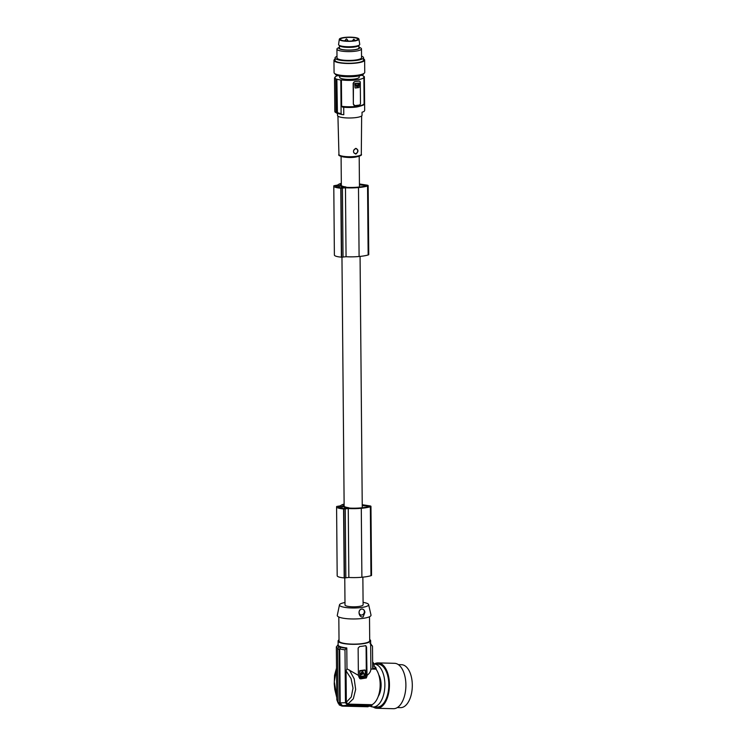 <?xml version="1.0" encoding="UTF-8"?>
<svg xmlns="http://www.w3.org/2000/svg" width="746" height="746" viewBox="0 0 746 746"><rect width="100%" height="100%" fill="white"/><g stroke="black" fill="none" stroke-linecap="round" stroke-linejoin="round"><path stroke-width="1.12" d="M362.864 577.152L363.106 604.81A9.055 1.93 179.5 0 1 356.467 606.722A9.055 1.93 179.5 0 1 346.284 605.938A9.055 1.93 179.5 0 1 345.006 604.969L344.764 577.917M362.239 505.574L367.545 506.124A2.452 0.522 -0.5 0 1 368.86 506.581A2.452 0.522 -0.5 0 1 368.785 506.711A2.452 0.522 -0.5 0 1 367.862 507.01A11.638 2.48 -0.5 0 1 365.857 507.28A22.38 4.765 -0.5 0 1 360.887 507.886A22.38 4.765 -0.5 0 1 359.46 507.998A16.794 3.581 -0.5 0 1 351.636 508.175A18.65 3.972 -0.5 0 1 349.538 508.073L348.251 507.625A9.055 1.93 179.5 0 1 345.426 507.019A9.055 1.93 179.5 0 1 344.176 506.198L342.89 505.751A14.687 3.133 -0.5 0 1 344.13 504.855M364.757 186.314L364.747 185.39A2.452 0.522 -0.5 0 1 366.062 185.838A2.452 0.522 -0.5 0 1 365.988 185.968A2.452 0.522 -0.5 0 1 365.064 186.267A11.638 2.48 -0.5 0 1 363.06 186.537A22.38 4.765 -0.5 0 1 358.089 187.143A22.38 4.765 -0.5 0 1 356.663 187.255A16.794 3.581 -0.5 0 1 348.83 187.442A18.65 3.972 -0.5 0 1 346.741 187.33L345.454 186.882A9.055 1.93 179.5 0 1 342.619 186.276A9.055 1.93 179.5 0 1 341.37 185.465L340.092 185.017A14.687 3.133 -0.5 0 1 341.332 184.113M343.561 187.498L340.791 187.768A11.367 2.425 -0.5 0 1 339.561 187.638A8.187 1.744 -0.5 0 1 335.672 186.276A11.367 2.425 -0.5 0 1 335.635 186.08A11.367 2.425 -0.5 0 1 335.644 185.978L339.253 185.614L343.561 187.498M364.747 185.39L359.441 184.831M341.323 183.311A19.638 4.187 -0.5 0 0 337.677 185.073L333.919 185.735A12.887 2.742 -0.5 0 0 333.826 185.875A11.078 2.359 -0.5 0 0 333.788 186.071A11.078 2.359 -0.5 0 0 340.791 188.197A12.887 2.742 -0.5 0 0 341.053 188.216L345.463 187.778A19.638 4.187 -0.5 0 0 358.239 187.582A19.638 4.187 -0.5 0 0 358.49 187.554A20.133 4.289 -0.5 0 0 358.537 187.554A20.133 4.289 -0.5 0 0 367.554 186.024A3.068 0.653 -0.5 0 0 368.058 185.791A3.068 0.653 -0.5 0 0 368.151 185.623A3.068 0.653 -0.5 0 0 366.528 185.064L359.432 183.973M333.788 186.071L334.385 255.011A11.078 2.359 -0.5 0 0 341.388 257.146A12.887 2.742 -0.5 0 0 341.649 257.165L346.06 256.717A19.638 4.187 -0.5 0 0 358.835 256.521A19.638 4.187 -0.5 0 0 359.096 256.503A20.133 4.289 -0.5 0 0 359.143 256.493A20.133 4.289 -0.5 0 0 368.151 254.964A3.068 0.653 -0.5 0 0 368.664 254.731A3.068 0.653 -0.5 0 0 368.757 254.572L368.151 185.623M359.096 256.503L358.49 187.554M341.649 257.165L341.053 188.216M341.388 257.146L340.791 188.197M346.06 256.717L345.463 187.778M365.587 645.682A1.539 1.287 -70.8 0 1 366.09 646.782L366.342 675.857A1.539 1.287 109.2 0 1 365.036 677.536L366.314 677.983L360.803 678.869L359.078 677.415L358.378 675.344L358.136 648.097L359.656 646.493A16.263 3.469 -0.5 0 0 365.447 645.7L365.894 645.728M366.314 677.983L367.023 676.1L366.566 646.95L366.09 646.782M371.909 705.688L347.561 705.101L343.673 705.651L369.195 706.275A20.86 10.938 -88.6 0 0 371.909 705.688L372.021 704.7L347.832 704.112L346.33 702.219L346.051 670.85L346.983 668.836L346.797 647.957A16.263 3.469 -0.5 0 1 340.446 646.726A16.263 3.469 -0.5 0 1 338.143 644.973A16.263 3.469 -0.5 0 0 338.143 644.973L338.106 641A16.263 3.469 -0.5 0 0 340.409 642.754A16.263 3.469 -0.5 0 0 358.705 644.162A16.263 3.469 -0.5 0 0 370.631 640.711A16.263 3.469 -0.5 0 0 369.699 639.574M372.021 704.7A19.946 10.463 -88.6 0 0 379.928 688.978A19.946 10.463 -88.6 0 0 376.031 669.143L370.874 669.022L370.659 644.721A16.263 3.469 -0.5 0 0 370.659 644.693L370.631 640.711M366.818 675.55C369.484 673.573 370.837 671.4 370.874 669.022M360.271 678.813L359.759 678.506M346.983 668.836L358.378 675.344M349.436 670.02L354.191 678.851L355.665 689.407L353.334 698.76L347.832 704.112M344.12 504.054A19.638 4.187 -0.5 0 0 340.474 505.807L336.716 506.478A12.887 2.742 -0.5 0 0 336.623 506.618A11.078 2.359 -0.5 0 0 336.586 506.814L337.183 575.753A11.078 2.359 -0.5 0 0 344.195 577.889A12.887 2.742 -0.5 0 0 344.456 577.908L348.858 577.46A19.638 4.187 -0.5 0 0 361.642 577.264A19.638 4.187 -0.5 0 0 361.894 577.245A20.133 4.289 -0.5 0 0 361.941 577.236A20.133 4.289 -0.5 0 0 370.958 575.707A3.068 0.653 -0.5 0 0 371.461 575.474A3.068 0.653 -0.5 0 0 371.555 575.315L370.958 506.366A3.068 0.653 -0.5 0 0 369.335 505.807L362.23 504.716M343.589 508.511L346.815 508.073L342.05 506.357L338.442 506.72A11.367 2.425 -0.5 0 0 338.432 506.823A11.367 2.425 -0.5 0 0 338.479 507.019A8.187 1.744 -0.5 0 0 342.367 508.38A11.367 2.425 -0.5 0 0 343.589 508.511M336.586 506.814A11.078 2.359 -0.5 0 0 343.589 508.94A12.887 2.742 -0.5 0 0 343.85 508.958L348.261 508.52A19.638 4.187 -0.5 0 0 361.036 508.324A19.638 4.187 -0.5 0 0 361.288 508.296A20.133 4.289 -0.5 0 0 361.334 508.296A20.133 4.289 -0.5 0 0 370.352 506.758A3.068 0.653 -0.5 0 0 370.865 506.525A3.068 0.653 -0.5 0 0 370.958 506.366M361.894 577.245L361.288 508.296M344.456 577.908L343.85 508.958M344.195 577.889L343.589 508.94M348.858 577.46L348.261 508.52M363.088 602.367A14.594 3.105 179.5 0 1 366.584 603.188A14.594 3.105 179.5 0 1 368.627 604.614A14.594 3.105 179.5 0 1 358.276 607.831A14.594 3.105 179.5 0 1 341.528 606.582A14.594 3.105 179.5 0 1 339.477 604.866A14.594 3.105 179.5 0 1 344.978 602.526M368.627 604.614L371.004 615.068A16.878 3.599 179.5 0 1 359.031 618.779A16.878 3.599 179.5 0 1 339.663 617.343A16.878 3.599 179.5 0 1 337.285 615.357L339.477 604.866M363.19 616.849L364.906 612.27C364.496 609.93 363.311 608.876 361.344 609.1C357.138 610.228 359.218 618.238 363.19 616.849M338.815 617.007L339.029 640.991A15.34 3.273 -0.5 0 0 341.202 642.642A15.34 3.273 -0.5 0 0 358.462 643.975A15.34 3.273 -0.5 0 0 369.708 640.721L369.503 616.746M339.02 639.844A16.263 3.469 -0.5 0 0 338.106 641M365.447 645.7L366.566 646.95M338.087 701.995L336.8 699.72L336.343 646.829L338.143 645.01M370.659 644.721L372.496 646.111L372.683 668.071L376.143 668.155L376.031 669.143M369.951 643.397L372.496 646.111M373.746 664.043A21.475 11.265 91.4 0 1 374.138 664.033A21.475 11.265 91.4 0 1 376.003 664.378A21.475 11.265 91.4 0 1 384.787 687.57A21.475 11.265 91.4 0 1 373.093 706.975A21.475 11.265 91.4 0 1 371.228 706.639A21.475 11.265 91.4 0 1 370.24 706.201M378.203 696.475A14.267 7.479 -88.6 0 0 380.936 688.054A14.267 7.479 -88.6 0 0 378.735 674.776M372.636 662.308L373.429 662.858L372.636 662.84M347.561 705.101L345.463 702.732L344.997 649.841L346.797 647.957M372.664 666.197L374.343 666.234L373.429 662.858M374.194 664.043A22.706 11.908 91.4 0 1 378.082 662.905A22.706 11.908 91.4 0 1 389.039 678.972A22.706 11.908 91.4 0 1 383.985 704.261A22.706 11.908 91.4 0 1 376.982 708.299A22.706 11.908 91.4 0 1 373.149 706.984M374.138 664.033L378.054 664.136A21.475 11.265 91.4 0 1 379.919 664.481A21.475 11.265 91.4 0 1 388.713 687.663A21.475 11.265 91.4 0 1 377.01 707.077L373.093 706.975M346.097 648.237A16.962 3.618 179.5 0 1 340.689 647.258L339.197 649.533L339.663 702.956C339.84 704.858 340.754 705.912 342.405 706.136L339.318 705.017L338.087 702.406L337.621 648.983L339.113 646.717A16.962 3.618 179.5 0 1 337.444 645.225M365.036 677.536L359.544 678.282M368.16 706.248L368.104 706.76L342.405 706.136M345.463 702.732L340.195 702.881L342.162 705.502L343.673 705.651L342.479 705.529M340.195 702.881L339.719 648.843L340.689 647.258M338.208 703.282L336.8 699.72M378.082 662.905L394.531 663.306A22.706 11.908 91.4 0 1 405.488 679.373A22.706 11.908 91.4 0 1 400.434 704.662A22.706 11.908 91.4 0 1 393.431 708.7L376.982 708.299M374.343 666.234A20.86 10.938 91.4 0 1 376.143 668.155M339.663 702.956L338.087 702.406M398.364 664.621L401.553 664.705A21.475 11.265 91.4 0 1 403.418 665.05A21.475 11.265 91.4 0 1 412.212 688.232A21.475 11.265 91.4 0 1 400.518 707.646L397.329 707.562M362.118 614.956A3.068 2.574 109.2 0 0 364.328 611.272A3.068 2.574 109.2 0 0 361.334 609.118A3.068 2.574 109.2 0 0 359.124 612.811A3.068 2.574 109.2 0 0 362.118 614.956M360.066 677.359L365.475 676.174L365.046 670.095L359.637 671.279L359.796 677.265M365.428 670.495L364.729 669.983L359.703 670.663L359.759 677.256M362.136 673.414L361.838 674.291M363.666 673.452L362.798 671.297L360.299 673.591L362.901 673.405M362.286 672.929L362.938 673.461M363.143 674.011L360.588 674.365L360.318 676.258L364.542 676.025L364.813 674.123L363.143 674.011M360.374 676.435L364.235 675.913L364.524 673.825M361.679 674.776L361.139 674.291M360.346 673.75L361.39 673.573M363.349 673.349L362.64 671.251M362.565 673.265L361.073 673.47M355.861 154.096C352.709 152.52 352.709 150.599 355.861 148.333C358.649 149.787 358.649 151.708 355.861 154.096M343.72 107.247L343.785 114.707A61.368 51.521 -70.8 0 1 341.827 114.539L341.108 113.718L340.819 80.008L341.398 79.925A14.416 3.077 179.5 0 0 356.849 79.887A14.416 3.077 179.5 0 0 363.871 77.183A14.416 3.077 179.5 0 0 363.796 76.885L364.374 76.81L364.673 110.52L363.973 111.536A61.368 51.521 -70.8 0 1 362.024 112.236L362.052 115.276A12.272 2.611 179.5 0 1 356.075 117.57A12.272 2.611 179.5 0 1 337.509 115.527A12.272 2.611 179.5 0 1 337.509 115.49L337.49 113.373M336.67 113.066L336.054 112.273L337.77 113.457A61.368 51.521 -70.8 0 0 337.985 113.485L341.733 114.53L337.929 113.467M342.517 107.088L356.728 107.014C363.134 105.503 365.587 104.356 364.104 103.563A14.416 3.077 179.5 0 1 357.073 106.268A14.416 3.077 179.5 0 1 341.631 106.305L342.517 107.088A13.503 2.881 179.5 0 0 356.616 107.004M341.398 79.925L341.631 106.305M337.789 75.598A14.416 3.077 -0.5 0 0 335.029 77.435A14.416 3.077 -0.5 0 0 335.103 77.733L334.525 77.817A15.032 3.208 179.5 0 0 336.026 78.871L335.765 78.899A15.34 3.273 -0.5 0 0 336.866 79.29L337.425 112.702L341.108 113.718M337.127 79.253A15.032 3.208 -0.5 0 0 340.819 80.008M359.18 75.878L359.19 77.23A9.745 2.079 179.5 0 1 354.443 79.048A9.745 2.079 179.5 0 1 345.463 79.244A9.745 2.079 179.5 0 1 339.71 77.397L339.7 76.055M363.134 75.878L362.873 75.756A15.032 3.208 179.5 0 1 364.374 76.81M363.134 75.719A15.34 3.273 -0.5 0 0 362.034 75.337L361.773 75.374A15.032 3.208 -0.5 0 0 361.446 75.281M335.15 73.845L335.15 73.873A14.267 3.04 -0.5 0 0 342.386 76.446A14.267 3.04 -0.5 0 0 356.737 76.297A14.267 3.04 -0.5 0 0 363.255 74.367A14.267 3.04 -0.5 0 0 363.684 73.621L363.684 73.593M335.029 59.148A15.34 3.273 -0.5 0 0 333.956 60.361L334.068 72.651A15.34 3.273 -0.5 0 0 341.855 75.421A15.34 3.273 -0.5 0 0 357.278 75.253A15.34 3.273 -0.5 0 0 364.747 72.381L364.645 60.09A15.34 3.273 -0.5 0 0 363.554 58.897M333.956 60.361A15.34 3.273 -0.5 0 0 341.743 63.13A15.34 3.273 -0.5 0 0 357.166 62.962A15.34 3.273 -0.5 0 0 364.645 60.09M361.54 56.174A14.267 3.04 179.5 0 1 363.544 57.703L363.563 60.1A14.267 3.04 179.5 0 1 356.616 62.776A14.267 3.04 179.5 0 1 342.274 62.934A14.267 3.04 179.5 0 1 335.038 60.351L335.01 57.955A14.267 3.04 179.5 0 1 336.996 56.388M363.544 57.703A14.267 3.04 179.5 0 1 356.597 60.379A14.267 3.04 179.5 0 1 342.255 60.529A14.267 3.04 179.5 0 1 335.01 57.955M361.474 48.891L361.549 57.722A12.272 2.611 179.5 0 1 355.572 60.025A12.272 2.611 179.5 0 1 343.235 60.156A12.272 2.611 179.5 0 1 337.005 57.936L336.931 49.105A12.272 2.611 179.5 0 1 337.835 48.108L339.449 47.25A10.388 2.21 179.5 0 0 342.554 49.693A10.388 2.21 179.5 0 0 354.527 49.795A10.388 2.21 179.5 0 0 358.929 47.082L360.56 47.912A12.272 2.611 179.5 0 1 361.474 48.891A12.272 2.611 179.5 0 1 355.497 51.194A12.272 2.611 179.5 0 1 343.16 51.325A12.272 2.611 179.5 0 1 336.931 49.105M339.449 47.567A9.968 2.126 -0.5 0 0 339.225 48.024A9.968 2.126 -0.5 0 0 344.279 49.823A9.968 2.126 -0.5 0 0 354.313 49.721A9.968 2.126 -0.5 0 0 359.162 47.847A9.968 2.126 -0.5 0 0 358.929 47.399M338.843 45.068L339.672 45.851A9.745 2.079 -0.5 0 0 345.184 47.24A9.745 2.079 -0.5 0 0 358.677 45.683L359.497 44.891A10.584 2.257 179.5 0 1 344.839 46.588A10.584 2.257 179.5 0 1 338.843 45.068A10.584 2.257 179.5 0 1 338.581 44.508L339.309 39.268A9.819 2.089 179.5 0 1 353.128 37.3A9.819 2.089 179.5 0 1 358.929 39.09A9.819 2.089 179.5 0 1 345.1 41.189A9.819 2.089 179.5 0 1 339.309 39.268M358.929 39.09L359.74 44.322A10.584 2.257 179.5 0 1 359.497 44.891M345.538 40.974A8.747 1.865 179.5 0 1 340.372 39.324A8.747 1.865 179.5 0 1 352.69 37.514A8.747 1.865 179.5 0 1 357.866 39.165A8.747 1.865 179.5 0 1 345.538 40.974M359.395 81.127L356.858 81.389A14.416 3.077 179.5 0 1 354.648 81.631L353.156 83.254L353.343 104.235L354.854 105.615M358.966 81.1A1.539 1.287 -70.8 0 1 360.299 82.424L360.477 103.405A1.539 1.287 109.2 0 1 359.18 105.083L354.965 105.652A1.539 1.287 -70.8 0 1 354.443 105.606L354.369 105.578M358.863 81.062A14.416 3.077 179.5 0 1 356.858 81.389L354.751 81.678A1.539 1.287 109.2 0 0 353.445 83.347L353.343 104.235M354.443 105.606A1.539 1.287 -70.8 0 1 353.632 104.337M355.068 83.608L355.105 87.748L354.751 83.505L359.283 83.039L359.04 87.543L355.385 88.037M359.283 83.039L354.751 83.505M357.502 85.622L357.614 84.913L357.502 85.622M358.612 83.338L355.749 83.72L355.758 85.324L358.621 84.932L358.294 83.226M355.572 85.193L358.08 84.932M356.681 85.557L358.043 85.501L356.187 85.874L357.017 87.17L358.835 85.492L358.043 85.501M356.868 87.096L358.63 85.286M357.25 85.501L357.437 84.923M358.033 84.858L358.509 83.44M356.644 85.538L357.726 85.398L356.644 85.538M335.532 112.348L334.814 111.527L334.525 77.817M334.814 111.527L336.315 112.31M336.866 79.29L337.155 112.665L337.77 113.457L336.054 112.273L335.765 78.899M337.425 112.702L338.041 113.495L337.425 112.702M355.581 148.78A2.452 2.061 109.2 0 0 355.618 153.573A2.452 2.061 109.2 0 0 355.581 148.78M339.271 187.6L339.253 185.614M343.039 257.128L342.433 188.188M368.151 254.964L367.554 186.024M336.101 186.742L336.092 185.819M338.013 187.386L337.994 185.558M366.342 675.857L367.023 676.1M367.554 507.056L367.545 506.124M342.069 508.343L342.05 506.357M340.81 508.129L340.791 506.301M338.898 507.485L338.889 506.562M345.836 577.87L345.239 508.931M370.958 575.707L370.352 506.758M337.77 648.125A18.1 3.861 179.5 0 1 336.343 646.829M373.224 662.551L372.636 662.532M340.549 647.323A17.121 3.646 179.5 0 1 339.71 647.052A17.121 3.646 179.5 0 1 338.982 646.773M339.197 649.533A18.715 3.991 179.5 0 1 337.621 648.983M346.051 670.85L351.03 678.496L353.007 688.148L351.282 696.988L346.33 702.219M370.659 643.845A16.962 3.618 179.5 0 1 371.368 644.814M336.782 697.128L334.292 681.658L336.539 668.985M344.997 649.841A18.1 3.861 179.5 0 1 339.719 648.843M339.878 155.401A10.258 2.182 -0.5 0 0 355.394 157.08M355.851 156.362A11.181 2.378 -0.5 0 0 361.297 154.273C362.202 155.14 360.271 156.082 355.506 157.098C347.431 158.497 336.894 156.035 338.945 154.469A11.181 2.378 -0.5 0 0 344.633 156.483A11.181 2.378 -0.5 0 0 355.851 156.362M347.17 40.927L347.916 40.638C346.899 39.062 346.312 38.568 346.163 39.156L344.848 40.666L347.17 40.927M341.09 156.436L341.342 185.446M341.966 257.184L344.139 506.189M336.53 668.136L334.544 675.307L334.255 683.923L334.795 689.435L336.782 697.631M338.945 154.469L337.929 116.152M339.43 45.627L339.458 48.471M355.282 40.974C354.257 39.398 353.679 38.904 353.529 39.491L352.215 41.002M336.8 113.075L335.029 112.077M336.539 113.038L337.668 113.429M363.871 77.183L364.104 103.563M359.19 156.278L359.46 187.013M360.066 256.41L362.258 507.746M361.297 154.273L361.651 115.947M358.91 45.459L358.938 48.303"/></g></svg>
